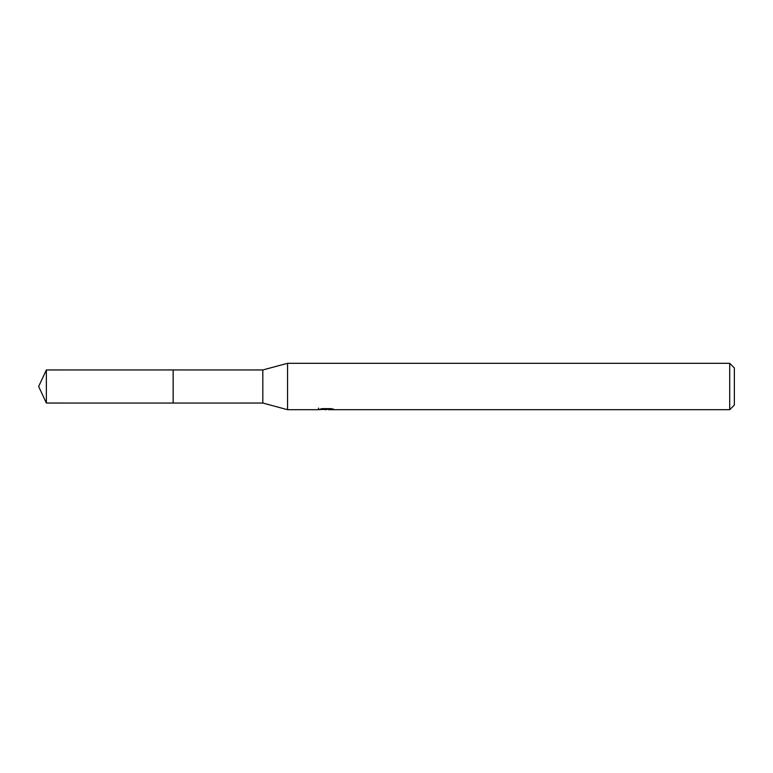 <?xml version="1.0" encoding="UTF-8"?>
<svg xmlns="http://www.w3.org/2000/svg" width="773" height="773" viewBox="0 0 773 773"><rect width="100%" height="100%" fill="white"/><g stroke="black" fill="none" stroke-linecap="round" stroke-linejoin="round"><path stroke-width="1.16" d="M318.476 408.096L318.312 409.69L287.556 409.69L262.82 403.042L173.152 403.052L173.152 369.938L262.82 369.958L287.556 363.31L729.712 363.31L734.35 367.948L734.35 405.052L729.712 409.69L328.66 409.69L328.573 408.646M173.162 403.042L173.162 369.958M262.82 403.042L262.82 369.958M287.556 409.69L287.556 363.31M328.573 409.323L323.51 409.458M326.206 409.69L325.104 409.69M729.712 409.69L729.712 363.31M318.476 409.642L327.134 409.246L319.722 409.246L322.138 408.646L331.279 408.646L333.936 409.323L328.573 409.68M327.134 408.646L327.134 409.246M46.361 369.958L38.65 386.5L46.361 403.042L46.361 369.958L173.152 369.938M46.361 403.042L173.152 403.062"/></g></svg>
